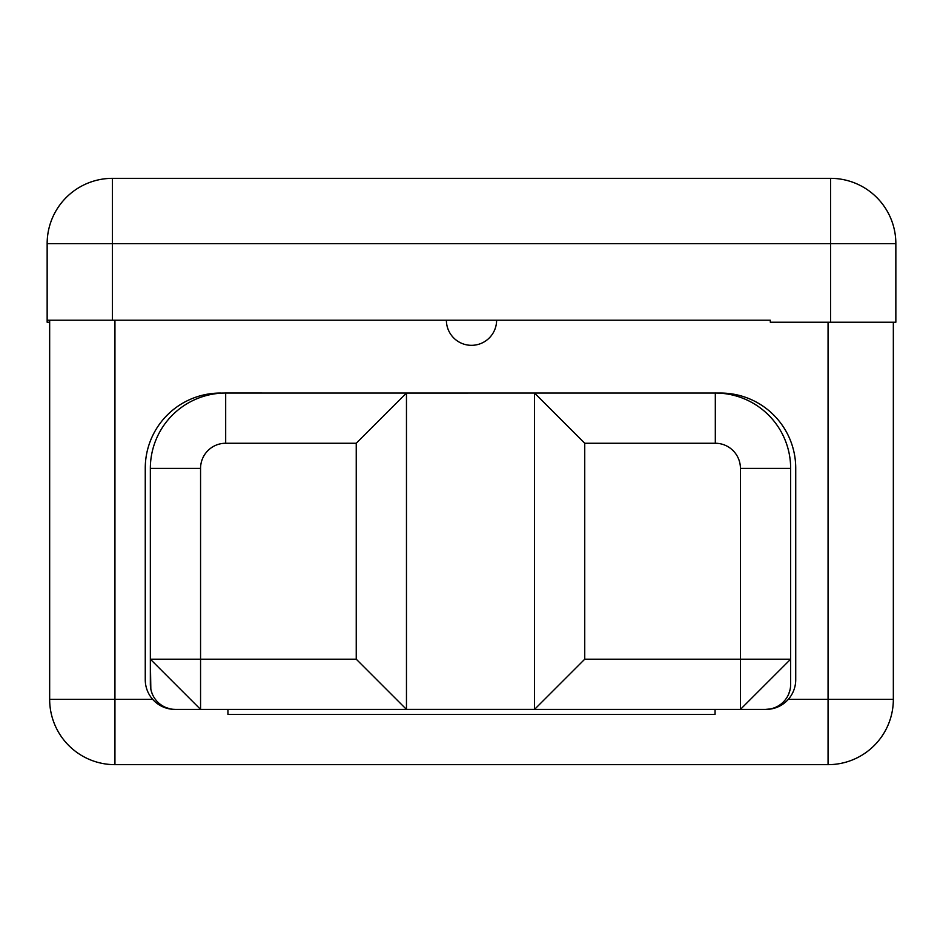 <?xml version="1.0" encoding="UTF-8"?>
<svg xmlns="http://www.w3.org/2000/svg" width="943" height="943" viewBox="0 0 943 943"><rect width="100%" height="100%" fill="white"/><g stroke="black" fill="none" stroke-linecap="round" stroke-linejoin="round"><path stroke-width="1.41" d="M770.301 320.219L770.301 322.223L895.85 322.223L895.85 243.636L830.571 243.636L830.571 178.345A65.279 65.279 0 0 1 895.85 243.636A65.279 65.279 0 0 0 830.571 178.345L112.429 178.345L112.429 243.636L47.15 243.636A65.279 65.279 0 0 1 112.429 178.345L830.571 178.345L830.571 243.636L895.85 243.636L895.85 322.223L830.571 322.223L830.571 243.636L112.429 243.636L112.429 178.345A65.279 65.279 0 0 0 47.15 243.636L47.15 320.219L47.15 243.636L112.429 243.636L112.429 320.219L770.301 320.219L770.301 322.223L830.571 322.223L830.571 243.636L112.429 243.636L112.429 320.219L47.15 320.219L47.15 322.223L47.15 320.219L496.607 320.219A25.107 25.107 0 0 1 471.5 345.327A25.107 25.107 0 0 1 446.393 320.219A25.107 25.107 0 0 0 471.5 345.327A25.107 25.107 0 0 0 496.607 320.219M47.15 322.223L49.661 322.223L47.15 322.223M715.313 393.031L715.313 443.257L715.313 393.031A75.334 75.334 0 0 1 790.647 468.365L740.42 468.365L790.647 468.365L790.647 659.192L740.42 659.192L740.42 468.365A25.107 25.107 0 0 0 715.313 443.257L584.743 443.257L584.743 659.192L534.528 709.407L584.743 659.192L740.42 659.192L740.42 468.365A25.107 25.107 0 0 0 715.313 443.257L584.743 443.257L584.743 659.192L740.42 659.192L740.42 709.407L765.527 709.407L534.528 709.407L534.528 393.042L406.468 393.054L715.313 393.042A75.334 75.334 0 0 1 790.647 468.365L790.647 684.3A25.107 25.107 0 0 1 766.671 709.384L766.671 709.384A29.657 29.657 0 0 0 795.727 679.738A29.657 29.657 0 0 1 766.671 709.384M406.468 709.395L534.528 709.395L406.468 709.395M795.727 468.188L795.727 679.738L795.727 468.188A75.134 75.134 0 0 0 720.452 393.054A75.134 75.134 0 0 1 795.727 468.188M717.034 393.054L720.558 393.113L717.034 393.054M720.605 393.054L719.273 393.054M718.743 393.054L717.505 393.054M220.426 393.113L223.951 393.054L220.426 393.113M174.325 709.384A29.657 29.657 0 0 1 145.257 679.738L145.257 468.188L145.257 679.738A29.657 29.657 0 0 0 174.325 709.384L174.325 709.384A25.107 25.107 0 0 1 150.35 684.3A25.107 25.107 0 0 0 175.457 709.407L200.564 709.407L175.457 709.407A25.107 25.107 0 0 1 172.958 709.289L175.457 709.407M220.544 393.054A75.134 75.134 0 0 0 145.257 468.188A75.134 75.134 0 0 1 220.544 393.054M828.06 764.655L114.94 764.655L114.94 699.364L49.661 699.364L49.661 320.219L49.661 699.364A65.279 65.279 0 0 0 114.94 764.655A65.279 65.279 0 0 1 49.661 699.364L152.683 699.364L114.94 699.364L114.94 764.655L828.06 764.655A65.279 65.279 0 0 0 893.339 699.364L828.06 699.364L828.06 322.223L828.06 764.655L828.06 699.364L893.339 699.364A65.279 65.279 0 0 1 828.06 764.655M114.94 320.219L114.94 699.364L114.94 320.219M893.339 322.223L893.339 699.364L893.339 322.223M788.301 699.364L828.06 699.364L788.301 699.364M227.935 709.407L227.935 714.429L715.065 714.429L715.065 709.407L715.065 714.429L227.935 714.429L227.935 709.407M69.747 320.219C69.747 352.47 69.747 352.47 69.747 320.219M406.468 393.042L406.468 709.407L200.564 709.407L200.564 659.192L150.35 659.192L150.35 468.365A75.334 75.334 0 0 1 225.683 393.031A75.334 75.334 0 0 0 150.35 468.365L200.564 468.365L150.35 468.365L150.35 659.192L356.242 659.192L406.468 709.407L356.242 659.192L356.242 443.257L225.683 443.257L225.683 393.031L406.468 393.042L356.242 443.257L406.468 393.042L406.468 709.407M150.833 689.203L150.35 659.192L150.35 684.3A25.107 25.107 0 0 0 172.958 709.289M765.527 709.407A25.107 25.107 0 0 0 770.431 708.936L765.527 709.407A25.107 25.107 0 0 0 790.647 684.3L790.647 659.192L740.42 709.407L740.42 659.192L790.647 659.192L740.42 709.407M225.683 393.031L225.683 443.257A25.107 25.107 0 0 0 200.564 468.365L200.564 709.407L150.35 659.192L200.564 709.407M584.743 443.257L534.528 393.042L584.743 443.257M534.528 709.407L534.528 393.042M770.431 708.936A25.107 25.107 0 0 0 790.647 684.3L790.517 686.799M200.564 659.192L356.242 659.192L356.242 443.257L225.683 443.257A25.107 25.107 0 0 0 200.564 468.365L200.564 659.192M151.316 691.219L152.259 693.907M165.838 707.498L169.976 708.806M772.447 708.441L775.146 707.498M788.725 693.93L790.034 689.781"/></g></svg>
